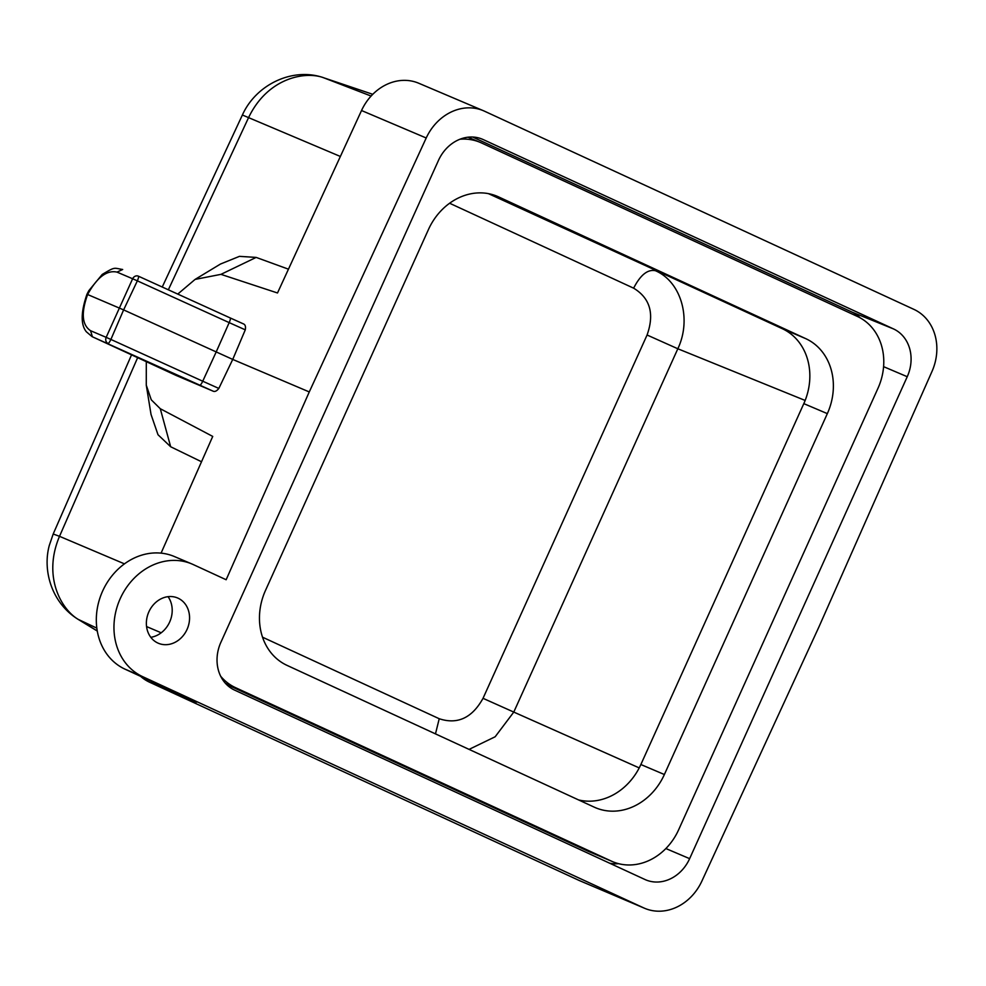 <?xml version="1.0" encoding="UTF-8"?>
<svg xmlns="http://www.w3.org/2000/svg" width="986" height="986" viewBox="0 0 986 986"><rect width="100%" height="100%" fill="white"/><g stroke="black" fill="none" stroke-linecap="round" stroke-linejoin="round"><path stroke-width="1.48" d="M594.287 807.177A59.037 50.446 113 0 0 595.495 807.707A59.037 50.446 113 0 0 664.379 774.515L827.34 413.627A59.037 50.446 113 0 0 805.821 338.679L498.546 196.88A59.037 50.446 113 0 0 497.338 196.337A59.037 50.446 113 0 0 428.454 229.528L265.493 590.429A59.037 50.446 113 0 0 287.012 665.365L594.287 807.177M459.932 139.236A56.572 48.339 -67 0 1 480.244 142.403A56.572 48.339 -67 0 1 481.402 142.908L857.376 316.432A56.572 48.339 -67 0 1 877.996 388.25L678.615 829.842A56.572 48.339 -67 0 1 612.589 861.653A56.572 48.339 -67 0 1 611.431 861.135L235.457 687.624A56.572 48.339 -67 0 1 220.679 676.248M827.34 413.627L803.812 403.631L640.863 764.52L664.379 774.515M578.523 799.905A59.037 50.446 113 0 0 640.863 764.52M490.781 194.156L782.305 328.695L805.821 338.679M803.812 403.631A59.037 50.446 113 0 0 782.305 328.695M611.431 861.135L587.915 851.14L226.336 684.272M587.915 851.14A56.572 48.339 113 0 0 589.073 851.657L612.589 861.653M149.934 636.056A24.601 21.014 113 0 0 157.846 643.032A24.601 21.014 113 0 0 158.623 643.365A24.601 21.014 113 0 0 184.246 634.294A24.601 21.014 113 0 0 185.997 605.157A24.601 21.014 113 0 0 177.862 598.095A24.601 21.014 113 0 0 151.893 606.649A24.601 21.014 113 0 0 149.934 636.056M469.077 749.385L495.169 736.752L513.78 712.077L483.029 698.322C472.121 717.956 457.516 724.759 439.226 718.732L262.522 637.19M647.075 335.006L677.826 348.761C691.938 319.107 681.203 281.676 655.407 270.706C647.679 269.116 640.419 274.946 633.628 288.171C650.119 298.191 654.605 313.794 647.075 335.006L483.029 698.322M618.555 863.662A36.901 31.527 -67 0 1 609.558 863.157M472.639 137.029L852.052 312.118A36.901 31.527 -67 0 1 860.125 317.825M644.93 879.487L234.594 690.114A37.653 32.168 -67 0 1 220.876 642.33L438.487 160.385A37.653 32.168 -67 0 1 481.981 139.038A37.653 32.168 -67 0 1 483.189 139.556L893.526 328.93A37.653 32.168 -67 0 1 907.243 376.714L689.633 858.658A37.653 32.168 -67 0 1 645.275 879.648A37.653 32.168 -67 0 1 644.93 879.487M643.673 907.872L142.662 676.655A61.489 52.541 -67 0 1 119.922 599.328A61.489 52.541 -67 0 1 192.011 564.017A61.489 52.541 -67 0 1 193.268 564.571L226.151 579.743L309.271 391.935L426.211 137.991A49.189 42.041 -67 0 1 483.436 110.728A49.189 42.041 -67 0 1 484.446 111.171L913.899 309.37A49.189 42.041 -67 0 1 932.004 371.426L818.848 627.108L701.909 881.04A49.189 42.041 -67 0 1 644.671 908.316A49.189 42.041 -67 0 1 643.673 907.872L578.979 880.387A49.189 42.041 113 0 0 579.99 880.831L644.671 908.316M150.796 637.301A24.921 21.298 113 0 0 169.703 621.932A24.921 21.298 113 0 0 168.594 597.467A24.921 21.298 113 0 0 168.051 596.666M192.011 564.017L174.362 556.523A61.489 52.541 113 0 0 102.285 591.834A61.489 52.541 113 0 0 125.012 669.161L196.571 702.18L149.527 682.189L578.979 880.387M483.436 110.728L418.754 83.243A49.189 42.041 113 0 0 361.529 110.518L277.497 292.978L220.95 274.354L195.092 279.408L177.763 294.087M245.28 329.842C245.896 326.539 245.243 324.542 243.332 323.852L230.243 317.96A4.918 0.961 -65.5 0 0 230.231 317.948L138.422 276.191A4.918 0.961 114.5 0 1 138.41 276.191A4.918 0.961 114.5 0 1 137.35 280.85L132.629 278.755A4.918 4.203 -67 0 1 138.299 276.142L138.299 276.142A4.918 4.203 -67 0 1 138.397 276.179L230.243 317.96A4.918 0.961 -65.5 0 1 229.183 322.619L245.28 329.842L232.733 359.422L309.271 391.935M176.174 375.444L212.976 391.109C214.788 391.997 216.747 391.109 218.83 388.435L232.733 359.422L123.62 309.9L137.35 280.85L229.183 322.619L216.168 351.99L202.734 381.212L110.888 339.443A4.918 0.961 114.5 0 1 108.029 343.436A4.918 4.203 -67 0 1 106.168 337.348L90.552 330.704C81.974 324.961 80.988 312.895 87.618 294.518L86.953 294.247L88.826 290.66L102.236 274.428C115.584 266.466 113.415 268.019 122.671 269.498L117.001 272.111C106.833 269.881 97.035 277.337 87.618 294.518L123.62 309.9L110.888 339.443L106.168 337.348L132.629 278.755L117.001 272.111M161.075 553.134L212.729 436.416L160.287 408.722L151.265 399.811L146.273 385.144L146.298 361.665M149.527 682.189A49.189 42.041 -67 0 1 140.616 676.359M176.728 375.703L92.413 336.793L176.445 375.58M288.454 269.178L256.15 257.408L239.438 256.36L220.47 264.038L195.092 279.408M201.514 461.756L170.664 446.757L158.006 434.74L151.031 414.453L146.273 385.144M124.446 563.856L59.517 536.322C42.053 577.5 62.155 610.889 79.41 620.034L97.257 630.954M371.093 96.049L323.433 77.684L372.77 94.311L324.16 77.943C306.042 70.758 267.921 77.265 248.583 117.593L168.347 289.81M498.546 196.88L496.118 195.844M225.498 683.397L235.457 687.624M449.616 203.239L633.628 288.171M488.427 193.638L665.784 274.921M439.226 718.732L435.479 733.892M805.155 400.452L677.826 348.761L513.78 712.077L639.224 767.909M665.858 848.539L689.633 858.658M883.592 366.656L907.243 376.714M852.052 312.118L893.526 328.93M480.774 138.582L483.189 139.556M142.662 676.655L125.012 669.161M361.529 110.518L426.211 137.991M161.199 632.79L146.557 626.566M243.332 323.852L230.231 317.948M220.95 274.354L256.15 257.408M218.83 388.435L202.734 381.212A4.918 0.961 -65.5 0 1 199.875 385.193L212.976 391.109M199.875 385.193L92.413 336.793L90.552 330.704M160.287 408.722L170.664 446.757M96.838 628.131L78.017 619.282L97.281 631.052M137.646 357.671L59.517 536.322L53.195 534.005L49.3 545.443C42.46 570.364 51.469 602.791 78.017 619.282M340.367 156.466L242.383 115.005L162.246 287.025M480.244 142.403L468.005 137.202M86.953 294.259C80.827 312.192 80.63 324.702 86.361 331.789L92.129 336.67M131.545 354.861L53.195 534.005M323.433 77.684C292.867 67.011 256.126 84.315 242.383 115.005"/></g></svg>
